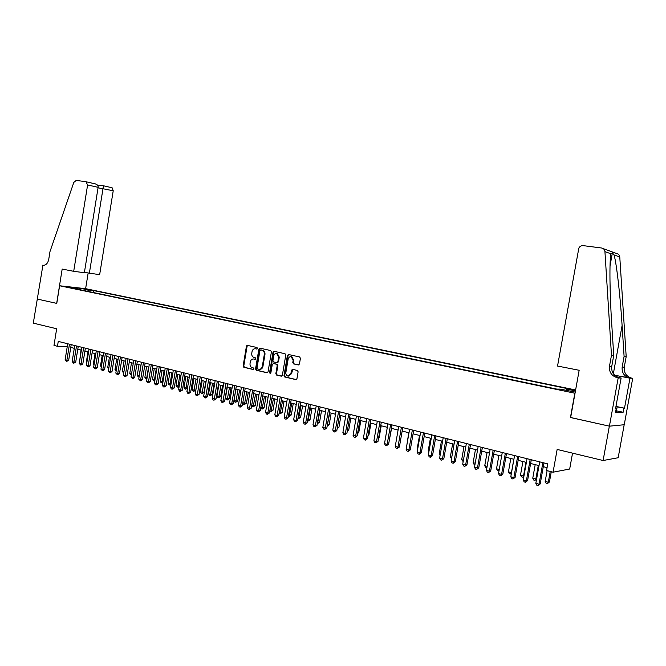 <?xml version="1.0" encoding="UTF-8"?>
<svg xmlns="http://www.w3.org/2000/svg" width="666" height="666" viewBox="0 0 666 666"><rect width="100%" height="100%" fill="white"/><g stroke="black" fill="none" stroke-linecap="round" stroke-linejoin="round"><path stroke-width="1" d="M257.476 348.418L256.993 347.51L247.494 345.404L246.42 346.303L243.115 366L243.823 367.299L253.313 369.547L254.029 368.922L253.538 367.998L252.306 367.707C250.607 367.091 249.85 365.692 250.041 363.519L250.316 361.871C250.832 359.806 251.964 358.857 253.713 359.007L255.011 359.299L255.752 358.674L255.253 357.759L254.021 357.476C252.322 356.868 251.565 355.478 251.756 353.305L252.031 351.656C252.564 349.558 253.713 348.601 255.486 348.776L256.718 349.051L257.476 348.418M575.557 390.293L574.025 390.126L575.482 390.717M298.301 364.96L299.442 364.044L300.416 358.325L299.692 356.984L288.536 354.512L287.412 355.428L283.991 375.649L284.732 376.989L295.879 379.628L296.953 378.704L298.127 371.803L297.369 370.454L292.574 369.347L291.467 370.263L290.892 373.668L288.02 376.124C286.447 375.657 285.731 374.442 285.88 372.502L288.137 359.174C288.611 357.351 289.635 356.543 291.217 356.743L293.157 360.306L292.782 362.537L293.531 363.877L298.301 364.96M56.677 303.38L37.146 299.034L56.677 303.38L62.179 269.064L73.701 271.32L87.604 184.94L85.931 181.676L76.224 180.428L73.809 182.409L49.975 251.648L48.726 259.424C47.777 263.486 45.829 265.443 42.89 265.293L33.3 323.135L56.668 328.771L53.988 345.421L57.459 346.303L58.25 341.4L547.752 463.877L546.561 470.537L553.063 472.194L569.68 469.031L572.544 453.146M570.654 417.499L609.348 426.157L603.105 460.514L557.151 449.433L553.063 472.194M570.446 417.515L574.825 393.223L59.607 285.764L85.723 288.686L575.615 389.968M56.777 303.396L59.607 285.764M271.412 351.864L270.687 350.549L259.973 348.168L258.883 349.076L255.544 368.931L256.26 370.246L266.991 372.785L268.04 371.878L271.412 351.864M274.126 351.315L285.04 353.738L285.781 355.061L282.359 375.258L281.302 376.173L276.573 375.058L275.832 373.718L277.214 365.567L276.482 364.235L273.376 363.528L272.294 364.435L270.862 372.893L270.13 373.526L269.58 372.594L273.018 352.222L274.126 351.315M624.184 424.741L618.173 457.733L603.105 460.514M246.786 345.604L246.67 346.312M84.424 289.002L91.042 290.06L84.424 289.002M566.192 390.384L566.849 389.119L569.896 389.127L93.456 290.543L88.62 290.01L87.404 291.283M566.849 389.119L575.449 390.909M575.233 392.083L560.081 389.111L556.884 389.111L72.927 288.27L77.939 288.819L70.238 287.221L80.952 288.42L88.62 290.01M288.761 354.562L288.053 355.461L288.187 354.512M70.754 347.427L74.292 348.326M77.797 349.209L81.394 350.116M84.915 351.007L88.578 351.931M92.108 352.822L95.829 353.763M99.376 354.653L103.163 355.611M106.718 356.51L110.573 357.476M114.144 358.383L118.065 359.365M121.653 360.273L125.633 361.28M129.237 362.187L133.283 363.211M136.905 364.119L141.025 365.159M144.655 366.075L148.843 367.132M152.489 368.057L156.751 369.13M160.406 370.055L164.743 371.153M168.415 372.078L172.827 373.193M176.515 374.117L181.002 375.249M184.707 376.19L189.277 377.339M192.99 378.28L197.636 379.445M201.365 380.394L206.094 381.585M209.84 382.525L214.643 383.741M218.406 384.69L223.293 385.922M227.073 386.879L232.051 388.136M235.839 389.094L240.901 390.368M244.713 391.325L249.867 392.632M253.688 393.589L258.924 394.913M262.762 395.887L268.098 397.227M271.953 398.201L277.381 399.575M281.252 400.549L286.78 401.948M290.659 402.922L296.287 404.345M300.183 405.328L305.91 406.768M309.823 407.759L315.651 409.232M319.58 410.223L325.507 411.721M329.462 412.712L335.489 414.235M339.46 415.234L345.604 416.791M349.583 417.79L355.835 419.372M359.831 420.379L366.2 421.986M370.213 423.002L376.698 424.633M380.727 425.649L387.329 427.314M391.375 428.338L398.093 430.036M402.156 431.06L408.999 432.783M413.078 433.816L420.046 435.572M424.15 436.613L431.243 438.403M435.356 439.435L442.582 441.258M446.72 442.307L454.079 444.164M458.225 445.213L465.725 447.102M469.896 448.151L477.53 450.083M481.718 451.14L489.493 453.096M493.697 454.162L501.623 456.16M505.844 457.226L513.919 459.265M518.156 460.331L526.381 462.404M530.635 463.486L539.019 465.601M543.298 466.675L547.077 467.632M57.459 346.303L67.224 346.761M93.148 292.482L93.456 290.543M78.222 289.369L77.939 288.819M80.728 289.893L80.952 288.42M257.059 349.017L255.428 348.759M253.654 358.991L255.353 359.257M247.76 345.463L247.086 346.337L243.781 366.017L244.48 367.324L253.646 369.488M260.231 348.226L259.54 349.109L256.202 368.947L256.918 370.263L267.399 372.744M260.706 349.941L259.94 350.574L257.009 368.015L257.509 368.939L258.966 369.272C260.689 369.372 261.796 368.406 262.304 366.383L264.319 354.42C264.502 352.272 263.761 350.882 262.079 350.249L261.189 349.966M259.632 369.297C261.347 369.389 262.454 368.423 262.953 366.408L262.304 366.383M261.355 349.975L262.729 350.283C264.41 350.915 265.16 352.306 264.968 354.454L262.953 366.408M281.71 376.132L276.573 375.058M273.751 363.544L277.131 364.26L277.864 365.592L276.482 373.734L277.214 375.066M274.367 351.365L273.668 352.256L270.23 372.61L270.529 373.443M278.646 357.101L276.74 353.571C275.191 353.38 274.184 354.187 273.718 355.994L272.927 360.647L273.659 361.971L276.756 362.679L277.855 361.771L278.646 357.101L279.287 357.126L277.381 353.604L276.656 353.554M277.389 362.695L278.505 361.796L277.855 361.771M279.287 357.126L278.505 361.796M291.109 356.718L291.858 356.776L293.798 360.331L293.415 362.562L294.164 363.902L298.743 364.943M288.619 376.132L291.533 373.684L290.892 373.668M292.79 369.397L291.533 373.684M287.412 355.428L288.053 355.461L284.632 375.657L285.373 376.998L296.287 379.587M81.002 350.016L79.745 360.348M79.67 360.781L79.354 360.248M69.464 344.197L66.875 360.248L65.126 359.782L67.707 343.764M71.204 344.638L68.681 360.298L66.875 360.248L66.692 361.397L65.126 359.782M68.681 360.298L66.692 361.397M616.058 405.869L617.257 406.443L616.275 411.829L615.634 411.755M617.257 406.443L615.983 406.285M84.416 272.386L99.65 274.683L113.228 190.767L98.06 187.795M89.344 273.351L103.455 185.772L112.121 187.77L113.228 190.767M42.516 265.218L43.548 265.351M85.623 288.678L88.137 273.11M73.701 271.32L84.366 272.702L98.135 187.337L87.604 184.94M111.572 187.587L112.121 187.77M94.372 183.625L95.496 183.933C97.394 184.807 98.268 185.947 98.135 187.337M103.455 185.772L97.519 185.348M557.542 366.05L578.829 248.127C579.786 246.337 581.243 245.513 583.208 245.637L601.54 247.993C603.538 248.385 604.67 249.6 604.936 251.623L611.48 355.261L609.482 366.258C608.999 372.194 611.646 376.032 617.415 377.772L618.181 377.922L609.415 426.173L570.645 417.557L579.162 370.279L557.542 366.05M603.196 248.601L616.483 253.48C618.423 253.863 619.522 255.028 619.78 256.984L626.19 356.601L624.092 356.41L622.102 325.499C620.304 296.037 616.55 263.137 614.044 254.911L612.387 252.855L610.947 253.796C609.357 260.481 609.69 293.231 611.721 323.676L613.727 355.461L611.746 366.4C611.263 372.302 613.902 376.115 619.646 377.838L617.415 377.772M613.727 355.461L611.48 355.261M626.19 356.601L624.275 367.174C623.809 372.877 626.373 376.565 631.959 378.238L632.7 378.38L624.25 424.733L609.415 426.173M614.593 375.191L629.878 378.171C624.267 376.49 621.694 372.785 622.161 367.041L624.092 356.41M617.216 406.676L624.5 408.208L617.182 406.826M615.575 408.499L616.2 408.633L615.451 412.729L623.143 412.254L623.875 408.241M616.2 408.633L615.55 408.666L621.12 378.013L618.181 377.922M632.7 378.38L614.735 375.333M624.5 408.208L629.944 378.296M618.181 377.439L621.12 378.013M623.143 412.254L616.458 410.822M87.995 351.781L86.33 362.063L86.913 362.212M86.805 362.853L86.33 362.063M95.055 353.563L93.382 363.894L94.156 364.094M94.014 364.951L93.382 363.894M102.198 355.361L100.508 365.751L101.473 366M101.299 367.074L100.508 365.751M109.407 357.184L107.709 367.624L108.874 367.923M108.683 369.089L107.709 367.624M76.515 345.962L73.909 362.088L72.144 361.63L74.742 345.521M78.247 346.403L75.708 362.146L73.909 362.088L73.718 363.245L72.144 361.63M75.708 362.146L73.718 363.245M83.641 347.752L81.019 363.961L79.237 363.486L81.851 347.302M85.373 348.185L82.809 364.011L81.019 363.961L80.811 365.118L79.237 363.486M82.809 364.011L80.811 365.118M90.842 349.55L88.203 365.842L86.397 365.368L89.036 349.101M92.566 349.983L89.985 365.892L88.203 365.842L87.987 367.008L86.397 365.368M89.985 365.892L87.987 367.008M98.118 351.373L95.463 367.749L93.64 367.274L96.295 350.915M99.842 351.798L97.244 367.79L95.463 367.749L95.238 368.914L93.64 367.274M97.244 367.79L95.238 368.914M116.692 359.024L114.985 369.513L116.35 369.871M116.159 371.037L114.985 369.513M105.469 353.213L102.797 369.672L100.957 369.189L103.63 352.747M107.184 353.638L104.57 369.713L102.797 369.672L102.564 370.845L100.957 369.189M104.57 369.713L102.564 370.845M124.051 360.88L122.336 371.428L123.909 371.836M123.718 373.01L122.336 371.428M112.904 355.07L110.215 371.62L108.35 371.137L111.039 354.603M114.619 355.502L111.98 371.661L110.215 371.62L109.973 372.802L108.35 371.137M111.98 371.661L109.973 372.802M131.493 362.762L129.762 373.36L131.552 373.826M131.36 375.008L129.762 373.36M120.421 356.951L117.707 373.593L115.826 373.093L118.531 356.476M122.119 357.376L119.472 373.618L117.707 373.593L117.457 374.767L115.826 373.093M119.472 373.618L117.457 374.767M139.011 364.66L137.271 375.316L139.161 375.807L140.909 365.135M139.086 376.973L138.137 376.773L137.271 375.316M138.886 376.973L139.277 375.807M128.014 358.849L125.283 375.574L123.376 375.083L126.107 358.375M129.712 359.274L127.04 375.607L125.283 375.574L125.025 376.765L123.376 375.083M127.04 375.607L125.025 376.765M146.612 366.575L144.855 377.289L146.761 377.78L148.526 367.058M146.903 378.962L145.721 378.754L144.855 377.289M146.487 378.954L147.094 377.788M135.689 360.772L132.942 377.589L131.019 377.081L133.766 360.289M137.379 361.197L134.69 377.614L132.942 377.589L132.667 378.779L131.019 377.081M134.69 377.614L132.667 378.779M154.296 368.514L152.522 379.279L154.454 379.786L156.227 368.997M154.803 380.969L153.396 380.761L152.522 379.279M154.162 380.96L154.454 379.786L154.995 379.795M143.448 362.712L140.676 379.62L138.736 379.112L141.5 362.229M145.138 363.137L142.424 379.645L140.676 379.62L140.401 380.81L138.736 379.112M142.424 379.645L140.401 380.81M162.063 370.471L160.273 381.302L162.229 381.809L164.011 370.962M162.829 382.792L161.147 382.784L160.273 381.302M161.93 382.983L162.229 381.809L162.987 381.809M151.299 364.677L148.501 381.676L146.537 381.16L149.326 364.185M152.972 365.093L150.241 381.693L148.501 381.676L148.218 382.875L147.427 382.667L146.537 381.16M150.241 381.693L148.218 382.875M169.905 372.452L168.115 383.341L170.08 383.849L171.886 372.952M170.946 384.59L168.989 384.823L168.115 383.341M169.772 385.031L170.08 383.849L171.07 383.857M159.232 366.658L156.418 383.749L154.429 383.233L157.243 366.167M160.897 367.083L158.15 383.766L156.418 383.749L156.119 384.956L155.328 384.748L154.429 383.233M158.15 383.766L156.119 384.956M177.839 374.45L176.032 385.398L178.03 385.914L179.837 374.958M179.162 386.405L178.38 387.104L176.906 386.896L176.032 385.398M177.705 387.104L178.03 385.914L179.237 385.922M167.249 368.673L164.419 385.855L162.412 385.323L165.235 368.165M168.914 369.081L166.142 385.864L164.419 385.855L164.111 387.063L163.303 386.846L162.412 385.323M166.142 385.864L164.111 387.063M185.864 376.481L184.041 387.479L186.055 388.003L187.879 376.989M187.471 388.236L185.731 389.194L184.923 388.986L184.041 387.479M185.731 389.194L186.055 388.003L187.504 388.012M175.366 370.696L172.511 387.978L170.479 387.445L173.326 370.188M177.014 371.112L174.226 387.978L172.511 387.978L172.186 389.185L171.378 388.977L170.479 387.445M174.226 387.978L172.186 389.185M193.972 378.521L192.133 389.585L194.172 390.118L195.829 390.118L197.602 379.437M195.829 390.118L193.831 391.308L196.012 379.037M193.831 391.308L193.023 391.1L192.133 389.585M183.566 372.752L180.686 390.126L178.638 389.585L181.502 372.236M185.206 373.16L182.401 390.126L180.686 390.126L180.361 391.342L179.537 391.125L178.638 389.585M182.401 390.126L180.361 391.342M202.173 380.594L200.324 391.716L202.381 392.249L204.029 392.249L205.819 381.51M204.029 392.249L202.031 393.456L204.237 381.119M202.031 393.456L201.207 393.24L200.324 391.716M191.858 374.825L188.961 392.299L186.888 391.75L189.777 374.309M193.498 375.233L190.667 392.291L188.961 392.299L188.62 393.514L187.787 393.298L186.888 391.75M190.667 392.291L188.62 393.514M210.464 382.684L208.6 393.872L210.681 394.414L212.321 394.405L214.119 383.608M212.321 394.405L210.323 395.612L212.554 383.216M210.323 395.612L209.49 395.396L208.6 393.872M200.25 376.923L197.327 394.497L195.23 393.939L198.143 376.398M201.873 377.331L199.026 394.48L197.327 394.497L196.978 395.721L196.137 395.496L195.23 393.939M199.026 394.48L196.978 395.721M218.848 384.798L216.966 396.045L219.072 396.595L220.704 396.578L222.519 385.731M220.704 396.578L218.706 397.802L220.954 385.331M218.706 397.802L217.857 397.585L216.966 396.045M208.733 379.046L205.786 396.72L203.663 396.162L206.602 378.513M210.348 379.454L207.476 396.703L205.786 396.72L205.428 397.943L204.579 397.719L203.663 396.162M207.476 396.703L205.428 397.943M227.322 386.938L225.433 398.251L227.564 398.801L229.187 398.784L231.01 387.87M229.187 398.784L227.181 400.016L229.462 387.479M227.181 400.016L226.332 399.791L225.433 398.251M217.316 381.193L214.352 398.967L212.204 398.401L215.16 380.652M218.923 381.593L216.025 398.942L214.352 398.967L213.969 400.199L213.112 399.966L212.204 398.401M216.025 398.942L213.969 400.199M235.897 389.102L233.991 400.474L236.147 401.04L237.762 401.015L239.602 390.043M237.762 401.015L235.756 402.256L238.062 389.652M235.756 402.256L234.89 402.031L233.991 400.474M225.999 383.366L223.01 401.24L220.837 400.666L223.818 382.825M227.589 383.766L224.675 401.215L223.01 401.24L222.619 402.472L221.753 402.247L220.837 400.666M224.675 401.215L222.619 402.472M242.79 402.764L246.437 403.263L248.285 392.232M246.437 403.263L244.422 404.52L246.753 391.841M244.422 404.52L243.548 404.287L242.765 402.922M234.773 385.564L231.768 403.538L229.57 402.955L232.576 385.015M236.363 385.964L233.425 403.504L231.768 403.538L231.368 404.778L230.486 404.545L229.57 402.955M233.425 403.504L231.368 404.778M251.748 405.095L255.203 405.544L257.076 394.447M255.203 405.544L253.197 406.809L255.553 394.064M253.197 406.809L251.681 405.486M243.664 387.787L240.626 405.86L238.403 405.278L241.433 387.229M245.238 388.178L242.274 405.827L240.626 405.86L240.218 407.109L239.327 406.876L238.403 405.278M242.274 405.827L240.218 407.109M260.814 407.45L264.077 407.85L265.959 396.695M264.077 407.85L262.063 409.124L264.452 396.312M262.063 409.124L260.706 408.083M252.655 390.035L249.592 408.216L247.344 407.625L250.391 389.468M254.221 390.426L251.232 408.175L249.592 408.216L249.167 409.465L248.268 409.232L247.344 407.625M251.232 408.175L249.167 409.465M269.988 409.84L273.052 410.181L274.95 398.959M273.052 410.181L271.037 411.463L273.451 398.584M271.037 411.463L269.838 410.714M261.746 392.316L258.666 410.597L256.385 409.998L259.465 391.741M273.143 352.231L273.46 351.465M273.401 352.239L273.818 351.307M263.303 392.699L260.289 410.556L258.666 410.597L258.225 411.854L257.317 411.613L256.385 409.998M260.289 410.556L258.225 411.854M279.27 412.254L282.134 412.545L284.049 401.257M282.134 412.545L280.12 413.836L282.559 400.882M280.12 413.836L279.079 413.378M288.661 414.702L291.325 414.935L293.248 403.579M291.325 414.935L289.302 416.233L291.775 403.205M289.302 416.233L288.445 416.009M298.168 417.174L300.616 417.349L302.564 405.927M300.616 417.349L298.593 418.656L301.099 405.561M298.593 418.656L297.943 418.489M270.954 394.613L267.84 413.012L265.543 412.404L268.639 394.039M272.494 395.005L269.464 412.953L267.84 413.012L267.391 414.269L266.467 414.027L265.543 412.404M269.464 412.953L267.391 414.269M280.261 396.944L277.131 415.451L274.8 414.835L277.93 396.362M281.793 397.327L278.738 415.393L277.131 415.451L276.665 416.716L275.732 416.466L274.8 414.835M278.738 415.393L276.665 416.716M289.693 399.3L286.538 417.915L284.174 417.299L287.321 398.709M291.209 399.683L288.128 417.848L286.538 417.915L286.055 419.189L285.106 418.939L284.174 417.299M288.128 417.848L286.055 419.189M307.792 419.68L310.023 419.788L311.988 408.308M310.023 419.788L308 421.112L310.531 407.942M308 421.112L307.567 420.995M299.234 401.69L296.045 420.413L293.656 419.788L296.836 401.09M300.741 402.064L297.627 420.346L296.045 420.413L295.554 421.686L294.597 421.436L293.656 419.788M297.627 420.346L295.554 421.686M317.532 422.211L319.547 422.269L321.52 410.714M319.547 422.269L317.515 423.593L320.08 410.348M308.891 404.104L305.677 422.943L303.263 422.311L306.46 403.504M310.381 404.478L307.251 422.868L305.677 422.943L305.17 424.225L304.204 423.967L303.263 422.311M307.251 422.868L305.17 424.225M327.389 424.775L329.179 424.766L331.168 413.145M327.173 426.04L329.745 412.787M329.179 424.766L327.164 426.107M318.664 406.551L315.426 425.499L312.978 424.858L316.208 405.935M320.146 406.926L316.983 425.416L315.426 425.499L314.901 426.789L313.927 426.531L312.978 424.858M316.983 425.416L314.901 426.789M337.379 427.372L338.927 427.306L340.934 415.609M337.329 427.647L339.518 415.251M338.927 427.306L337.154 428.638M328.563 409.032L325.299 428.096L322.819 427.439L326.074 408.408M330.028 409.399L326.84 428.005L325.299 428.096L324.758 429.379L323.768 429.12L322.819 427.439M326.84 428.005L324.758 429.379M347.494 429.945L348.793 429.87L350.815 418.106M348.793 429.87L347.277 431.193M338.578 411.538L335.289 430.719L332.784 430.061L336.064 410.905M340.026 411.896L336.821 430.619L335.289 430.719L334.732 432.009L333.733 431.743L332.784 430.061M336.821 430.619L334.732 432.009M357.742 432.534L358.783 432.459L360.822 420.629M358.783 432.459L357.559 433.591M348.726 414.077L345.404 433.375L342.865 432.709L346.178 413.436M350.158 414.435L346.919 433.266L345.404 433.375L344.838 434.673L343.822 434.407L342.865 432.709M346.919 433.266L344.838 434.673M368.115 435.148L368.889 435.089L370.945 423.185M368.889 435.089L367.982 435.93M358.999 416.641L355.652 436.063L353.08 435.389L356.418 416M360.414 416.999L357.151 435.955L355.652 436.063L355.061 437.362L354.037 437.096L353.08 435.389M357.151 435.955L355.061 437.362M378.621 437.787L379.129 437.753L381.202 425.774M379.129 437.753L378.538 438.295M369.397 419.247L366.025 438.786L363.42 438.103L366.783 418.589M370.804 419.597L367.507 438.669L366.025 438.786L365.418 440.093L364.377 439.818L363.42 438.103M367.507 438.669L365.418 440.093M389.269 440.459L391.583 428.388M379.928 421.886L376.531 441.541L373.892 440.85L377.289 421.22M381.318 422.227L377.997 441.416L376.531 441.541L375.907 442.857L374.85 442.582L373.892 440.85M377.997 441.416L375.907 442.857M390.601 424.55L387.171 444.339L384.498 443.639L387.92 423.884M391.974 424.891L388.619 444.205L387.171 444.339L386.53 445.654L385.464 445.371L384.498 443.639M388.619 444.205L386.53 445.654M408.757 432.725L406.793 445.429M401.407 427.256L397.943 447.169L395.238 446.453L398.693 426.573M402.764 427.597L399.375 447.028L397.943 447.169L397.286 448.493L396.203 448.201L395.238 446.453M399.375 447.028L397.286 448.493M419.522 435.439L417.299 448.168L417.823 448.301M417.715 448.917L417.299 448.168M412.354 429.995L408.857 450.033L406.118 449.317L409.607 429.304M413.686 430.328L410.281 449.883L408.857 450.033L408.183 451.365L407.093 451.073L406.118 449.317M410.281 449.883L408.183 451.365M430.427 438.195L428.18 450.999L428.996 451.207M428.829 452.172L428.18 450.999M423.443 432.767L419.921 452.938L417.141 452.206L420.662 432.076M424.758 433.1L421.32 452.78L419.921 452.938L419.23 454.27L418.115 453.979L417.141 452.206M421.32 452.78L419.23 454.27M441.466 440.984L439.202 453.862L440.318 454.154M440.084 455.477L439.202 453.862M434.682 435.581L431.127 455.877L428.313 455.136L431.859 434.873M435.98 435.905L432.509 455.71L431.127 455.877L430.411 457.217L429.287 456.918L428.313 455.136M432.509 455.71L430.411 457.217M452.647 443.806L450.366 456.768L451.789 457.142M451.54 458.583L450.366 456.768M446.07 438.428L442.482 458.857L439.627 458.108L443.206 437.712M447.344 438.752L443.839 458.691L442.482 458.857L441.749 460.198L440.609 459.898L439.627 458.108M443.839 458.691L441.749 460.198M463.977 446.661L461.68 459.707L463.419 460.164M463.161 461.613L461.68 459.707M457.6 441.317L453.979 461.879L451.09 461.122L454.703 440.592M458.857 441.633L455.328 461.696L453.979 461.879L453.23 463.228L452.072 462.92L451.09 461.122M455.328 461.696L453.23 463.228M475.457 449.558L473.135 462.695L475.199 463.228M474.941 464.685L474.1 464.468L473.135 462.695M469.297 444.239L465.642 464.943L462.712 464.169L466.358 443.506M470.529 444.555L466.958 464.751L465.642 464.943L464.868 466.292L463.694 465.984L462.712 464.169M466.958 464.751L464.868 466.292M487.087 452.497L484.748 465.709L487.146 466.333M486.888 467.798L485.714 467.499L484.748 465.709M481.143 447.211L477.455 468.04L474.492 467.266L478.171 446.461M482.359 447.51L478.754 467.84L477.455 468.04L476.665 469.397L475.474 469.089L474.492 467.266M478.754 467.84L476.665 469.397M498.876 455.469L496.511 468.772L499.25 469.488M499.009 470.82L497.477 470.571L496.511 468.772M499.142 470.096L498.668 470.879M493.156 450.216L489.435 471.187L486.421 470.396L490.134 449.458M494.347 450.507L490.709 470.979L489.435 471.187L488.619 472.552L487.412 472.236L486.421 470.396M490.709 470.979L488.619 472.552M510.822 458.483L508.433 471.869L511.438 472.652L513.827 459.24M511.346 473.668L509.407 473.684L508.433 471.869M510.606 474.001L511.53 472.635M505.336 453.255L501.573 474.375L498.526 473.576L502.272 452.497M506.493 453.546L502.83 474.159L501.573 474.375L500.74 475.74L499.517 475.424L498.526 473.576M502.83 474.159L500.74 475.74M522.918 461.538L520.512 475.016L523.559 475.807L525.973 462.304M523.876 476.406L522.702 477.156L521.486 476.839L520.512 475.016M522.702 477.156L524 475.724M517.673 456.343L513.877 477.605L510.789 476.798L514.577 455.569M518.814 456.635L515.109 477.38L513.877 477.605L513.02 478.979L511.788 478.654L510.789 476.798M515.109 477.38L513.02 478.979M535.189 464.635L532.758 478.205L535.847 479.004L538.286 465.409M536.588 479.17L534.973 480.361L533.732 480.036L532.758 478.205M534.973 480.361L535.847 479.004L536.646 478.846M530.186 459.482L526.356 480.885L523.226 480.061L527.047 458.691M531.302 459.756L527.564 480.644L526.356 480.885L525.474 482.259L524.225 481.926L523.226 480.061M527.564 480.644L525.474 482.259M547.102 470.679L545.171 481.435L548.301 482.242L549.433 482.009L551.282 471.736M549.433 482.009L547.402 483.599L548.301 482.242L550.241 471.47M547.402 483.599L546.153 483.275L545.171 481.435M542.882 462.654L539.01 484.207L535.83 483.366L539.693 461.854M543.972 462.928L540.193 483.957L539.01 484.207L538.103 485.589L536.838 485.256L535.83 483.366M540.193 483.957L538.103 485.589M256.144 348.809L255.486 348.776M254.42 359.041L253.763 359.016M244.48 367.324L243.823 367.299M243.781 366.017L243.115 366M247.086 346.337L246.42 346.303M256.918 370.263L256.26 370.246M256.202 368.947L255.544 368.931M259.54 349.109L258.883 349.076M264.968 354.454L264.319 354.42M262.67 350.266L262.013 350.233M276.482 373.734L275.832 373.718M277.864 365.592L277.214 365.567M277.131 364.26L276.482 364.235M270.23 372.61L269.58 372.594M273.668 352.256L273.018 352.222M294.164 363.902L293.531 363.877M293.415 362.562L292.782 362.537M293.798 360.331L293.157 360.306M292.108 370.279L291.467 370.263M285.373 376.998L284.732 376.989M284.632 375.657L283.991 375.649M43.307 265.343L42.89 265.293M611.746 366.4L609.482 366.258M622.161 367.041L624.275 367.174M619.78 256.984L614.044 254.911M610.947 253.796L604.936 251.623M629.878 378.171L631.959 378.238M622.102 325.499L613.353 373.734M254.37 359.032L253.713 359.007M262.729 350.283L262.079 350.249M277.381 353.604L276.74 353.571M291.858 356.776L291.217 356.743M86.488 181.86L95.496 183.933M97.569 185.006L97.094 184.89M612.387 252.855L610.031 265.892"/></g></svg>
